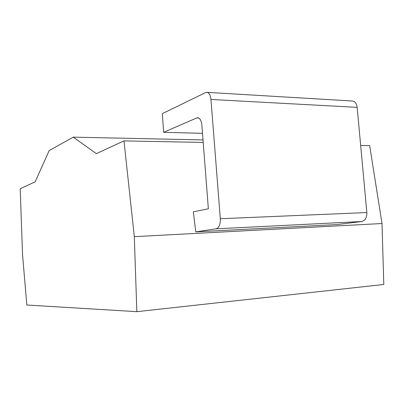 <?xml version="1.0" encoding="UTF-8"?>
<svg xmlns="http://www.w3.org/2000/svg" width="404" height="404" viewBox="0 0 404 404"><rect width="100%" height="100%" fill="white"/><g stroke="black" fill="none" stroke-linecap="round" stroke-linejoin="round"><path stroke-width="0.61" d="M203.015 139.93L73.235 137.153L49.157 150.626L35.158 181.84L20.2 188.739L22.553 254.778L26.831 305.02L136.84 311.671L383.8 284.482L382.007 223.523L369.675 145.657L360.671 145.485M203.207 142.43L123.978 140.895L96.369 153.626L73.235 137.153M382.007 223.523L134.315 236.663L123.978 140.895M193.344 211.817L195.763 231.861L216.17 228.816C219.074 227.821 220.458 224.457 220.321 218.731L210.949 99.455C210.469 95.198 209.131 92.824 206.929 92.344L205.525 92.612L162.292 113.675L163.671 132.305L196.667 117.968L197.819 117.766C200.02 118.226 201.364 120.624 201.854 124.957L208.358 208.802L193.344 211.817M220.321 218.731L366.847 212.549C366.943 217.594 365.261 220.579 361.802 221.508L337.38 224.523L195.763 231.861M136.84 311.671L134.315 236.663M366.847 212.549L357.161 107.363C356.646 103.601 355.081 101.485 352.46 101.02L206.929 92.344M202.505 133.34L163.671 132.305M216.17 228.816L361.802 221.508M198.758 118.049L196.667 117.968M210.949 99.455L357.161 107.363"/></g></svg>
